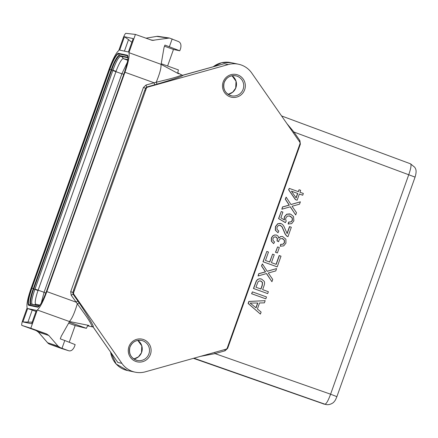 <?xml version="1.0" encoding="UTF-8"?>
<svg xmlns="http://www.w3.org/2000/svg" width="438" height="438" viewBox="0 0 438 438"><rect width="100%" height="100%" fill="white"/><g stroke="black" fill="none" stroke-linecap="round" stroke-linejoin="round"><path stroke-width="0.66" d="M144.649 90.48L73.579 290.06L74.465 290.257L145.531 90.671L144.764 90.48L145.58 88.197L146.358 88.361L145.531 90.671L144.764 90.48M73.579 290.06L74.465 290.257L73.644 292.568A1.938 1.905 102 0 0 73.874 294.336L121.857 363.337A22.13 21.774 102 0 0 135.085 372.152A22.13 21.774 102 0 0 145.356 371.818L225.953 349.228A1.938 1.905 102 0 0 227.245 348.007L299.959 143.812A1.938 1.905 102 0 0 299.729 142.043L251.746 73.037A22.13 21.774 102 0 0 238.513 64.222A22.13 21.774 102 0 0 228.247 64.556L147.65 87.146A1.938 1.905 102 0 0 146.358 88.361M121.857 363.337L117.849 362.483L115.889 359.675M75.166 344.613L74.329 346.962C72.681 350.263 70.666 351.484 68.29 350.619L62.01 348.292L64.78 340.507L75.166 344.613M75.177 325.527L69.22 342.259M30.802 328.237L21.905 325.418L36.13 330.553A5.53 0.98 109.8 0 1 36.124 330.548A5.53 0.98 109.8 0 1 36.13 330.553L21.905 325.418A5.53 0.98 -70.2 0 0 21.905 325.418A5.53 0.98 -70.2 0 1 22.809 320.008L27.14 307.848C26.384 304.667 27.709 298.141 31.125 288.259L109.226 68.914C112.84 59.075 116.021 52.938 118.775 50.507L123.105 38.347A5.53 0.98 -70.2 0 1 125.914 33.337L135.424 34.427L128.931 52.659C129.692 55.84 128.361 62.371 124.95 72.254L46.844 291.599C43.236 301.437 40.055 307.575 37.296 310.005L30.802 328.237L46.57 333.926L48.815 335.475L58.04 346.124L60.285 347.668L62.01 348.292M222.044 64.315L224.24 63.707L228.247 64.556M164.507 46.22L173.481 49.461L167.59 66.012M173.481 49.461L179.788 50.797L164.918 45.07L163.998 47.654L161.233 63.718L178.408 69.916L177.757 72.807L178.534 73.754L177.724 72.719M135.424 34.427L152.221 40.384L169.418 38.024L178.359 41.506C180.691 42.502 181.447 44.818 180.62 48.454L179.788 50.797M178.534 73.754L160.938 64.293C161.463 67.337 159.886 73.332 156.202 82.267L167.256 79.53C174.297 77.756 179.038 76.272 181.474 75.084L182.378 75.341M160.938 64.293L128.931 52.659M172.172 38.905L169.402 46.691M124.95 72.254L154.083 82.777L156.202 82.267L157.094 84.107C173.891 79.174 182.504 76.234 182.92 75.287L222.066 64.315M147.65 87.146L146.872 86.981A1.938 0.323 74.3 0 1 146.024 85.038L154.083 82.777A1.938 0.323 -105.7 0 0 154.932 84.715L157.094 84.107M183.089 75.237L181.474 75.084M146.024 85.038L143.434 87.474L70.721 291.675L71.18 295.212L84.852 314.281C88.635 319.554 91.016 323.578 91.996 326.354L93.25 327.109C93.929 326.124 89.237 318.065 79.174 302.932L77.887 301.076L75.977 302.121L46.844 291.599M93.42 327.356L115.944 359.746M91.996 326.354L92.971 326.868M79.174 302.932L77.291 303.868C74.482 313.181 71.832 319.056 69.352 321.497L88.909 325.445L87.693 325.883M87.523 325.883L87.934 325.91M68.607 323.211L75.851 325.746L86.39 328.33L87.595 325.768L88.909 325.445M36.009 311.44L32.226 310.077L27.939 322.111L32.198 322.149M27.939 322.111L22.891 321.914L31.618 323.77L36.381 310.389L27.66 308.533L32.226 310.077M64.78 340.507L60.296 338.886L61.216 336.302L69.215 322.133L86.39 328.33M60.992 348.309A5.53 5.442 -72.4 0 1 60.794 348.243A5.53 0.98 109.8 0 1 60.783 348.237A5.53 5.53 0 0 0 60.992 348.309L68.454 350.674L49.844 344.29A5.53 0.98 -70.2 0 0 49.85 344.29A5.53 5.409 -72.1 0 1 47.622 342.751A5.53 0.794 139.1 0 1 47.539 342.708L38.32 332.064A5.53 0.794 -40.9 0 0 38.402 332.108L36.135 330.553L46.57 333.926M37.296 310.005L69.352 321.497M27.66 308.533L22.891 321.914M133.168 38.593L124.441 36.737L119.678 50.118L128.4 51.974L133.168 38.593M156.59 36.42A5.53 0.92 80.5 0 1 156.645 36.398A5.53 0.92 80.5 0 1 156.711 36.398A5.53 5.404 -81.5 0 1 158.375 36.381A5.53 5.53 0 0 0 156.645 36.398L145.881 38.205M131.838 42.322L128.526 39.628L124.43 51.131M128.526 39.628L124.441 36.737M127.945 57.34L119.295 55.5C118.474 54.487 114.033 61.096 111.285 69.702L33.277 288.773C31.098 294.221 28.722 304.717 30.759 304.136L39.256 305.943M127.951 57.613L119.678 55.856C118.862 54.854 114.482 61.375 111.778 69.866L112.916 70.277C116.103 61.408 118.742 56.737 120.817 56.267L127.945 57.783M111.285 69.702L111.778 69.866L33.764 288.949C31.613 294.325 29.269 304.678 31.279 304.109M32.417 304.519C30.956 303.26 31.782 298.207 34.909 289.359L112.916 70.277L116.081 71.306A14.383 2.546 109.8 0 1 123.22 58.643A4.15 4.062 102.9 0 0 120.817 56.267L119.678 55.856A0.69 0.679 -77.5 0 1 119.295 55.5M39.924 305.111L35.839 304.246A14.383 2.546 109.8 0 1 35.779 304.229A14.383 2.546 109.8 0 1 38.018 290.525L33.277 288.773M35.779 304.229A14.383 2.546 109.8 0 1 35.774 304.224A4.15 4.062 -77.1 0 1 34.241 304.733M127.327 62.366L121.906 73.688L44.063 292.299L41.298 302.959M38.018 290.525A14.383 2.546 109.8 0 1 38.15 290.164L115.95 71.662A14.383 2.546 109.8 0 1 116.081 71.306M123.22 58.643A14.383 2.546 109.8 0 1 123.292 58.654L127.803 59.612M293.175 132.621L293.936 132.024L299.899 140.62L299.149 141.211M265.171 300.682L248.85 301.426L248.122 303.468L260.396 314.084L261.114 312.075L257.407 308.96L259.542 302.97L264.404 302.839L265.171 300.682L249.003 301.459L248.275 303.501L260.396 314.084M252.419 291.861L251.593 293.728L265.828 298.842L266.501 296.948L252.419 291.861L251.746 293.761L265.828 298.842M260.791 278.842L259.345 278.771L257.588 279.428L256.29 280.955L253.46 288.489L267.689 293.602L268.368 291.708L262.641 289.644L263.95 285.97C264.672 283.944 264.755 282.395 264.202 281.322L261.574 279.055L259.499 278.803L257.736 279.46L256.444 280.988L253.607 288.522L267.689 293.602M276.602 268.576L267.229 271.314L262.384 263.884L261.645 265.948L265.559 271.894L258.88 273.717L258.075 275.973L266.561 273.52L271.927 281.711L272.737 279.433L268.297 273L275.765 270.925L276.602 268.576L267.18 271.248M262.384 263.884L261.497 265.915L265.395 271.861L258.732 273.684L258.075 275.973M266.441 273.558L271.927 281.711M279.356 255.578L276.225 264.371L271.434 262.641L274.254 254.719L272.6 254.122L269.781 262.044L265.466 260.49L268.478 252.025L266.819 251.428L263.129 261.787L277.21 266.868L281.015 256.181L279.187 255.54L276.06 264.317M272.6 254.122L269.627 261.99M266.819 251.428L262.981 261.754L277.21 266.868M277.588 246.912L275.497 252.283L277.402 252.945L279.324 247.541L277.588 246.912L275.661 252.315L277.402 252.945M282.099 238.453L284.246 240.172L284.344 242.57L283.068 244.119L280.583 244.377L280.446 246.282M282.466 236.498L280.572 236.564L278.672 238.108M276.137 234.987L274.681 235.014L272.803 236.033L271.533 238.009L271.478 241.201L273.646 243.637L274.582 241.99L272.989 240.424L272.967 238.486L274.193 237.024L276 236.931L277.457 238.475L277.194 240.982L278.645 241.721L278.891 240.413L280.386 238.683L282.63 238.595L284.421 240.21L284.519 242.608L283.238 244.152L280.753 244.415L280.402 246.271M276.526 235.102L274.527 234.982L272.65 236L271.379 237.976L271.325 241.168L273.646 243.637M275.579 236.816L277.298 238.442L277.035 240.944L278.645 241.721M289.66 226.632L287.164 233.662L283.928 226.304L282.625 224.508L281.087 223.561L277.873 223.758L275.59 226.616L275.475 230.246L278.004 232.737L278.831 230.996L277.03 229.474L277.008 227.169L278.409 225.482L280.408 225.356L282.198 226.928L285.362 234.237L286.819 236.071L287.952 236.701L291.325 227.234L289.491 226.599L287.038 233.492M280.402 223.369L277.719 223.725L275.436 226.583L275.321 230.218L278.004 232.737M279.975 225.236L282.039 226.895L285.193 234.199L286.649 236.033L287.952 236.701M289.387 215.852L292.108 217.79L292.283 220.281L290.974 221.852L288.642 222.077L288.138 223.982L288.456 224.053M289.732 213.881L286.698 214.198L284.295 216.903L284.213 219.925M288.138 223.982L291.664 223.643L293.876 220.834L293.509 216.449L290.602 214.127L286.863 214.231L284.454 216.936L284.377 219.958L280.868 217.823L282.899 212.107L281.251 211.51L278.563 218.6L285.286 222.597L286.249 221.059L285.653 219.63L285.817 217.954L287.459 216.06L290.093 216.049L292.283 217.828L292.453 220.319L291.15 221.885L288.812 222.115L288.363 224.032M300.369 201.825L290.996 204.562L286.151 197.133L285.417 199.197L289.326 205.143L282.652 206.966L281.848 209.222L290.328 206.769L295.694 214.959L296.504 212.682L292.064 206.249L299.537 204.174L300.369 201.825L290.952 204.491M286.151 197.133L285.264 199.164L289.168 205.104L282.499 206.933L281.848 209.222M290.213 206.802L295.694 214.959M299.077 189.747L298.393 191.68L289.266 188.389L288.751 189.824L295.551 199.657L297.134 200.226L299.351 194.012L302.718 195.228L303.348 193.47L299.975 192.255L300.665 190.322L299.077 189.747L298.234 191.625M289.266 188.389L288.604 189.791L295.387 199.619L297.134 200.226M299.34 194.034L302.718 195.228M257.637 303.014L255.951 307.75M260.44 280.895L262.395 282.455L262.138 285.302L260.824 288.987M291.434 191.182L297.599 193.404L296.05 197.757M224.82 349.546A1.938 0.323 -105.7 0 0 225.061 350.794L215.031 353.614A1.938 0.323 74.3 0 1 214.79 352.355M286.863 123.543L293.936 132.024L415.071 177.111C417.239 169.949 415.366 168.761 414.857 167.371L410.548 163.834C411.539 164.715 410.948 168.323 408.769 174.663L330.597 394.2L215.031 353.614L200.5 356.362M256.088 307.865L250.103 303.058L257.818 303.008L256.088 307.865M260.977 289.042L255.945 287.224L258.009 281.842L259.263 280.95L260.939 281.032L262.554 282.488L262.296 285.341L260.977 289.042M280.189 246.222L283.725 245.877L285.943 243.134L285.894 239.214L282.603 236.525L280.736 236.602L278.831 238.141L278.168 236.235L276.685 235.14M282.176 238.469L282.461 238.562M281.251 211.51L278.71 218.633L285.45 222.63M297.763 193.443L296.165 197.927L291.412 191.149L297.599 193.404M235.885 87.693A10.222 10.058 102 0 0 232.025 75.758L236.027 81.233L235.71 88.087L232.677 92.215L228.078 94.34A10.222 10.058 102 0 0 235.885 87.693M224.212 82.404A10.222 10.058 -78 0 1 235.797 75.818A10.222 10.058 -78 0 1 243.134 89.232A10.222 10.058 -78 0 1 231.549 95.812A10.222 10.058 -78 0 1 224.119 82.683M223.068 82.311A11.602 11.415 102 0 0 230.339 96.907A11.602 11.415 102 0 0 244.765 89.423A11.602 11.415 102 0 0 237.495 74.832A11.602 11.415 102 0 0 223.068 82.311M128.832 346.945A11.602 11.415 102 0 0 136.108 361.542A11.602 11.415 102 0 0 150.535 354.063A11.602 11.415 102 0 0 143.259 339.466A11.602 11.415 102 0 0 128.832 346.945M149.002 353.586A10.222 10.058 -78 0 1 137.318 360.452A10.222 10.058 -78 0 1 129.883 347.323C132.112 342.029 135.994 339.74 141.567 340.457A10.222 10.058 -78 0 1 149.002 353.586M129.982 347.038A10.222 10.058 -78 0 1 141.567 340.457M137.789 340.392L141.797 345.867L141.479 352.721L138.446 356.85L133.842 358.974A10.222 10.058 102 0 0 137.795 340.392M415.071 177.111L336.893 396.653L330.597 394.2C328.265 400.518 326.381 403.852 324.952 404.208A8.295 8.163 102 0 0 325.943 404.488L324.18 404.115A8.295 8.163 -78 0 1 323.189 403.836L323.107 403.809M193.946 358.196L324.952 404.208L193.465 358.333L324.18 404.115M110.611 352.103A22.13 21.774 102 0 0 127.589 370.559L135.085 372.152M213.196 66.79A22.13 21.774 -78 0 1 231.018 62.634L238.513 64.222M73.644 292.568L72.867 292.398L73.677 290.115M77.887 301.076L73.097 294.172L72.867 292.398L70.721 291.675M143.434 87.474L145.58 88.197L146.872 86.981L154.932 84.715M71.18 295.212L73.097 294.172L73.874 294.336M93.119 326.994L87.709 325.888L93.119 326.994M72.96 324.777L75.851 325.746M60.285 347.668L49.85 344.29A5.53 5.53 0 0 1 48.58 343.638A5.53 1.106 -55.4 0 0 48.64 343.666M28.831 305.313L37.526 307.164A17.651 3.126 109.8 0 0 46.527 291.193L124.408 72.473A17.651 3.126 109.8 0 0 127.244 55.193L118.55 53.348A17.651 3.126 109.8 0 0 109.544 69.319L31.662 288.034A17.651 3.126 109.9 0 0 28.831 305.313A0.701 0.69 -78 0 1 29.187 304.919A17.153 3.039 109.9 0 1 31.941 288.122L31.662 288.034M150.437 39.847L153.902 40.362M145.903 38.21L156.711 36.398L167.743 38.04M48.815 335.475L38.402 332.108L47.622 342.751L58.04 346.124M48.525 343.589A5.53 1.106 -55.4 0 0 48.58 343.638A5.53 5.53 0 0 1 47.539 342.708M60.783 348.237A5.53 0.98 109.8 0 1 60.778 348.237L49.844 344.29M46.527 291.193L46.516 291.193C43.121 300.123 40.416 305.281 38.418 306.666A17.153 3.039 109.8 0 1 37.882 306.764A0.701 0.69 102 0 0 37.526 307.164M38.977 306.233L37.882 306.764L29.187 304.919L30.791 304.142A0.69 0.679 102 0 1 31.224 304.092L39.365 305.817M109.544 69.319L109.823 69.401A17.153 3.039 109.8 0 1 118.572 53.885L127.266 55.73A17.153 3.039 109.8 0 1 127.759 56.201L127.759 56.201C128.405 58.38 127.288 63.806 124.397 72.473L124.408 72.473M33.83 288.768L31.941 288.122L109.823 69.401L111.712 70.047M119.711 55.861A0.69 0.679 -78 0 1 119.328 55.511L118.572 53.885A0.701 0.69 -78 0 1 118.55 53.348M127.94 57.175L127.266 55.73A0.701 0.69 102 0 1 127.244 55.193M124.408 72.478L46.516 291.193M31.312 304.114A0.69 0.679 102 0 0 31.224 304.092L31.197 304.082A0.69 0.679 102.5 0 0 30.759 304.136M44.063 292.299L35.013 289.069M121.868 73.798L112.818 70.567M127.71 60.252L123.292 58.654A4.15 4.084 102 0 0 120.877 56.283M35.839 304.246A4.15 4.084 -78 0 1 34.306 304.744M45.842 293.027L44.024 292.409M121.906 73.688L123.746 74.312M299.893 143.987L300.364 144.162L299.899 140.62M225.061 350.794L227.65 348.358L300.364 144.162M227.65 348.358L227.174 348.188M231.549 95.812C225.269 93.699 222.8 89.325 224.141 82.689C226.342 77.395 230.229 75.106 235.797 75.818M137.318 360.452C131.039 358.333 128.564 353.959 129.905 347.323M336.893 396.653C334.851 401.558 334.971 400.463 334.035 401.827C333.964 402.319 330.028 405.484 325.943 404.488M110.584 352.064L116.196 364.044L127.589 370.559M213.164 66.8L221.65 62.727L231.018 62.634M182.389 75.314L178.009 72.971M182.35 75.341L223.15 64.003M116.886 361.126L93.026 326.858M158.375 36.381L169.249 38.002M38.32 332.064L36.13 330.553M410.598 163.85L281.579 115.944"/></g></svg>

